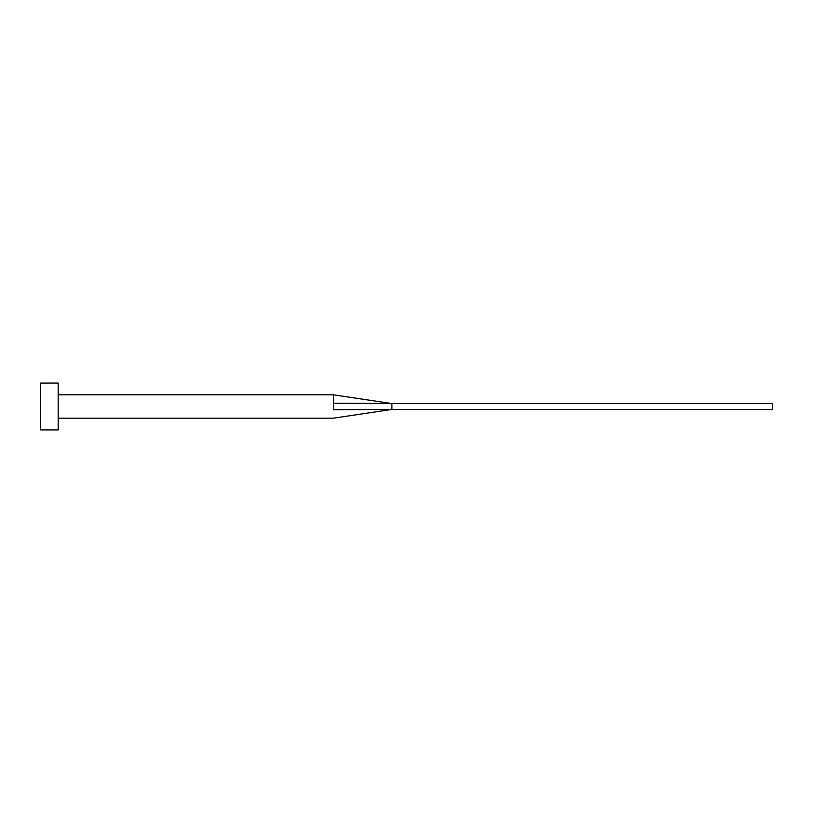 <?xml version="1.0" encoding="UTF-8"?>
<svg xmlns="http://www.w3.org/2000/svg" width="813" height="813" viewBox="0 0 813 813"><rect width="100%" height="100%" fill="white"/><g stroke="black" fill="none" stroke-linecap="round" stroke-linejoin="round"><path stroke-width="1.22" d="M333.33 406.5L333.33 409.722L391.866 409.427L391.866 403.573L333.33 403.289L333.33 406.5M58.211 406.5L58.211 429.914L40.65 429.914L40.65 383.086L58.211 383.086L58.211 406.5M58.211 394.793L333.33 394.793L333.33 403.289M333.33 394.793L391.866 403.573L772.35 403.573L772.35 409.427L391.866 409.427L333.33 418.207L58.211 418.207"/></g></svg>
